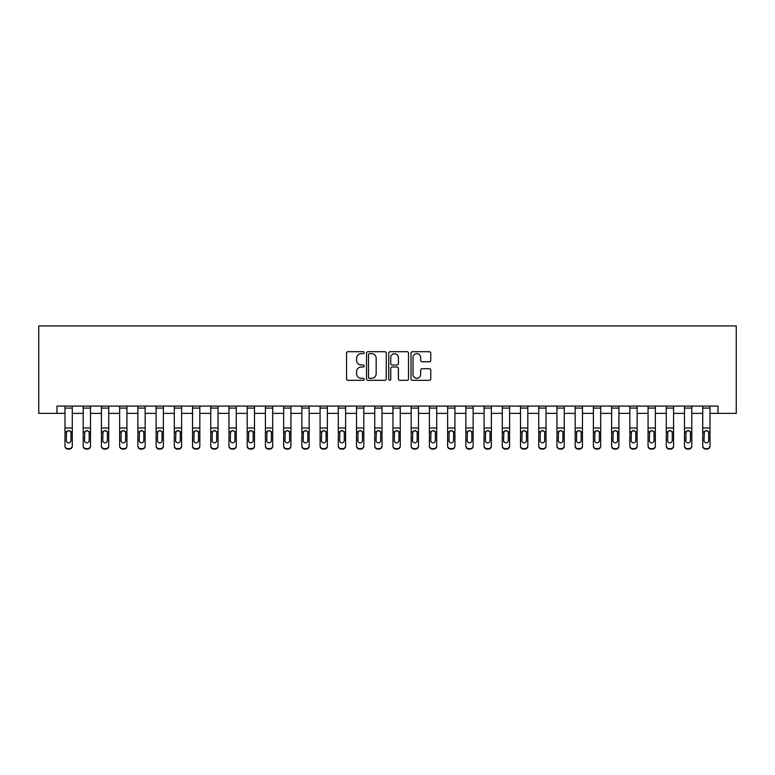 <?xml version="1.0" encoding="UTF-8"?>
<svg xmlns="http://www.w3.org/2000/svg" width="775" height="775" viewBox="0 0 775 775"><rect width="100%" height="100%" fill="white"/><g stroke="black" fill="none" stroke-linecap="round" stroke-linejoin="round"><path stroke-width="1.16" d="M364.182 352.693A0.998 0.998 0 0 0 363.175 351.695L347.975 351.695A1.434 1.434 0 0 0 346.541 353.119L346.541 378.878A1.434 1.434 0 0 0 347.975 380.312L363.175 380.312A0.998 0.998 0 0 0 364.182 379.304A0.998 0.998 0 0 0 363.175 378.307L361.208 378.307A4.582 4.582 0 0 1 356.626 373.724L356.626 371.583A4.582 4.582 0 0 1 361.208 367.001L363.175 367.001A0.998 0.998 0 0 0 364.182 366.003A0.998 0.998 0 0 0 363.175 364.996L361.208 364.996A4.582 4.582 0 0 1 356.626 360.423L356.626 358.273A4.582 4.582 0 0 1 361.208 353.691L363.175 353.691A0.998 0.998 0 0 0 364.182 352.693M429.311 361.78A1.434 1.434 0 0 0 430.745 360.346L430.745 353.119A1.434 1.434 0 0 0 429.311 351.695L412.436 351.695A1.434 1.434 0 0 0 411.002 353.119L411.002 378.878A1.434 1.434 0 0 0 412.436 380.312L429.311 380.312A1.434 1.434 0 0 0 430.745 378.878L430.745 370.15A1.434 1.434 0 0 0 429.311 368.716L422.094 368.716A1.434 1.434 0 0 0 420.66 370.15L420.66 374.48A3.827 3.827 0 0 1 416.834 378.307A3.827 3.827 0 0 1 413.007 374.48L413.007 357.517A3.827 3.827 0 0 1 416.834 353.691A3.827 3.827 0 0 1 420.66 357.517L420.66 360.346A1.434 1.434 0 0 0 422.094 361.78L429.311 361.78M56.972 413.375L56.972 406.081L718.028 406.081L718.028 413.375L736.25 413.375L736.25 325.917L38.75 325.917L38.75 413.375L64.984 413.375M386.25 353.119A1.434 1.434 0 0 0 384.817 351.695L367.931 351.695A1.434 1.434 0 0 0 366.507 353.119L366.507 378.878A1.434 1.434 0 0 0 367.931 380.312L384.817 380.312A1.434 1.434 0 0 0 386.25 378.878L386.25 353.119M390.183 351.695L407.069 351.695A1.434 1.434 0 0 1 408.493 353.119L408.493 378.878A1.434 1.434 0 0 1 407.069 380.312L399.842 380.312A1.434 1.434 0 0 1 398.408 378.878L398.408 368.435A1.434 1.434 0 0 0 396.974 367.001L392.189 367.001A1.434 1.434 0 0 0 390.755 368.435L390.755 379.304A0.998 0.998 0 0 1 389.757 380.312A0.998 0.998 0 0 1 388.75 379.304L388.75 353.119A1.434 1.434 0 0 1 390.183 351.695M72.278 413.375L83.206 413.375M90.501 413.375L101.428 413.375M108.723 413.375L119.65 413.375M126.935 413.375L137.873 413.375M145.157 413.375L156.095 413.375M163.38 413.375L174.317 413.375M181.602 413.375L192.539 413.375M199.824 413.375L210.752 413.375M218.046 413.375L228.974 413.375M236.268 413.375L247.196 413.375M254.491 413.375L265.418 413.375M272.703 413.375L283.64 413.375M290.925 413.375L301.863 413.375M309.147 413.375L320.085 413.375M327.37 413.375L338.307 413.375M345.592 413.375L356.529 413.375M363.814 413.375L374.742 413.375M382.036 413.375L392.964 413.375M400.258 413.375L411.186 413.375M418.471 413.375L429.408 413.375M436.693 413.375L447.63 413.375M454.915 413.375L465.853 413.375M473.137 413.375L484.075 413.375M491.36 413.375L502.297 413.375M509.582 413.375L520.509 413.375M527.804 413.375L538.732 413.375M546.026 413.375L556.954 413.375M564.248 413.375L575.176 413.375M582.461 413.375L593.398 413.375M600.683 413.375L611.62 413.375M618.905 413.375L629.842 413.375M637.127 413.375L648.065 413.375M655.35 413.375L666.277 413.375M673.572 413.375L684.499 413.375M691.794 413.375L702.722 413.375M710.016 413.375L718.028 413.375M369.51 353.691A0.998 0.998 0 0 0 368.503 354.698L368.503 377.299A0.998 0.998 0 0 0 369.51 378.307L371.583 378.307A4.582 4.582 0 0 0 376.166 373.724L376.166 358.273A4.582 4.582 0 0 0 371.583 353.691L369.51 353.691M398.408 357.595A3.827 3.827 0 0 0 394.582 353.768A3.827 3.827 0 0 0 390.755 357.595L390.755 363.562A1.434 1.434 0 0 0 392.189 364.996L396.974 364.996A1.434 1.434 0 0 0 398.408 363.562L398.408 357.595M64.984 432.237L64.984 445.741A2.916 2.897 0 0 0 67.9 448.628L69.362 448.628A2.916 2.897 0 0 0 72.278 445.741L72.278 446.197A2.916 2.897 180 0 1 69.362 449.083L69.362 448.628M70.961 440.529L70.961 432.857L70.961 440.529A2.335 2.315 180 0 1 68.636 442.845A2.335 2.315 180 0 0 70.961 440.529M66.301 440.985L66.301 440.529A2.335 2.315 180 0 0 68.636 442.845M67.415 430.852L66.301 432.673M69.847 430.852L68.636 430.512L70.709 431.782L70.961 432.857M72.278 406.081L72.278 446.197M64.984 406.081L64.984 446.197A2.916 2.897 180 0 0 67.9 449.083L69.362 449.083M64.984 431.782L66.563 431.782L66.301 440.529M66.563 431.782L68.636 430.512M83.206 432.237L83.206 445.741A2.916 2.897 0 0 0 86.122 448.628L87.585 448.628A2.916 2.897 0 0 0 90.501 445.741L90.501 446.197A2.916 2.897 180 0 1 87.585 449.083L87.585 448.628M89.183 440.529L89.183 432.857L89.183 440.529A2.335 2.315 180 0 1 86.858 442.845A2.335 2.315 180 0 0 89.183 440.529M84.523 440.985L84.523 440.529A2.335 2.315 180 0 0 86.858 442.845M85.638 430.852L84.523 432.673M88.069 430.852L86.858 430.512L88.931 431.782L89.183 432.857M101.428 432.237L101.428 445.741A2.916 2.897 0 0 0 104.344 448.628L105.807 448.628A2.916 2.897 0 0 0 108.723 445.741L108.723 446.197A2.916 2.897 180 0 1 105.807 449.083L105.807 448.628M107.405 440.529L107.405 432.857L107.405 440.529A2.335 2.315 180 0 1 105.071 442.845A2.335 2.315 180 0 0 107.405 440.529M102.746 440.985L102.746 440.529A2.335 2.315 180 0 0 105.071 442.845M103.86 430.852L102.746 432.673M106.291 430.852L105.071 430.512L107.144 431.782L107.405 432.857M119.65 432.237L119.65 445.741A2.916 2.897 0 0 0 122.566 448.628L124.029 448.628A2.916 2.897 0 0 0 126.935 445.741L126.935 446.197A2.916 2.897 180 0 1 124.029 449.083L124.029 448.628M125.628 440.529L125.628 432.857L125.628 440.529A2.335 2.315 180 0 1 123.293 442.845A2.335 2.315 180 0 0 125.628 440.529M120.968 440.985L120.968 440.529A2.335 2.315 180 0 0 123.293 442.845M122.082 430.852L120.968 432.673M124.513 430.852L123.293 430.512L125.366 431.782L125.628 432.857M90.501 406.081L90.501 446.197M83.206 406.081L83.206 446.197A2.916 2.897 180 0 0 86.122 449.083L87.585 449.083M83.206 431.782L84.775 431.782L84.523 440.529M84.775 431.782L86.858 430.512M108.723 406.081L108.723 446.197M101.428 406.081L101.428 446.197A2.916 2.897 180 0 0 104.344 449.083L105.807 449.083M101.428 431.782L102.997 431.782L102.746 440.529M102.997 431.782L105.071 430.512M126.935 406.081L126.935 446.197M119.65 406.081L119.65 446.197A2.916 2.897 180 0 0 122.566 449.083L124.029 449.083M119.65 431.782L121.22 431.782L120.968 440.529M121.22 431.782L123.293 430.512M137.873 432.237L137.873 445.741A2.916 2.897 0 0 0 140.788 448.628L142.242 448.628A2.916 2.897 0 0 0 145.157 445.741L145.157 446.197A2.916 2.897 180 0 1 142.242 449.083L142.242 448.628M143.85 440.529L143.85 432.857L143.85 440.529A2.335 2.315 180 0 1 141.515 442.845A2.335 2.315 180 0 0 143.85 440.529M139.18 440.985L139.18 440.529A2.335 2.315 180 0 0 141.515 442.845M140.304 430.852L139.18 432.673M142.736 430.852L141.515 430.512L143.588 431.782L143.85 432.857M145.157 406.081L145.157 446.197M137.873 406.081L137.873 446.197A2.916 2.897 180 0 0 140.788 449.083L142.242 449.083M137.873 431.782L139.442 431.782L139.18 440.529M139.442 431.782L141.515 430.512M156.095 432.237L156.095 445.741A2.916 2.897 0 0 0 159.011 448.628L160.464 448.628A2.916 2.897 0 0 0 163.38 445.741L163.38 446.197A2.916 2.897 180 0 1 160.464 449.083L160.464 448.628M162.072 440.529L162.072 432.857L162.072 440.529A2.335 2.315 180 0 1 159.737 442.845A2.335 2.315 180 0 0 162.072 440.529M157.403 440.985L157.403 440.529A2.335 2.315 180 0 0 159.737 442.845M158.517 430.852L157.403 432.673M160.958 430.852L159.737 430.512L161.81 431.782L162.072 432.857M163.38 406.081L163.38 446.197M156.095 406.081L156.095 446.197A2.916 2.897 180 0 0 159.011 449.083L160.464 449.083M156.095 431.782L157.664 431.782L157.403 440.529M157.664 431.782L159.737 430.512M174.317 432.237L174.317 445.741A2.916 2.897 0 0 0 177.233 448.628L178.686 448.628A2.916 2.897 0 0 0 181.602 445.741L181.602 446.197A2.916 2.897 180 0 1 178.686 449.083L178.686 448.628M180.294 440.529L180.294 432.857L180.294 440.529A2.335 2.315 180 0 1 177.959 442.845A2.335 2.315 180 0 0 180.294 440.529M175.625 440.985L175.625 440.529A2.335 2.315 180 0 0 177.959 442.845M176.739 430.852L175.625 432.673M179.18 430.852L177.959 430.512L180.032 431.782L180.294 432.857M181.602 406.081L181.602 446.197M174.317 406.081L174.317 446.197A2.916 2.897 180 0 0 177.233 449.083L178.686 449.083M174.317 431.782L175.886 431.782L175.625 440.529M175.886 431.782L177.959 430.512M192.539 432.237L192.539 445.741A2.916 2.897 0 0 0 195.455 448.628L196.908 448.628A2.916 2.897 0 0 0 199.824 445.741L199.824 446.197A2.916 2.897 180 0 1 196.908 449.083L196.908 448.628M198.516 440.529L198.516 432.857L198.516 440.529A2.335 2.315 180 0 1 196.182 442.845A2.335 2.315 180 0 0 198.516 440.529M193.847 440.985L193.847 440.529A2.335 2.315 180 0 0 196.182 442.845M194.961 430.852L193.847 432.673M197.392 430.852L196.182 430.512L198.255 431.782L198.516 432.857M199.824 406.081L199.824 446.197M192.539 406.081L192.539 446.197A2.916 2.897 180 0 0 195.455 449.083L196.908 449.083M192.539 431.782L194.108 431.782L193.847 440.529M194.108 431.782L196.182 430.512M210.752 432.237L210.752 445.741A2.916 2.897 0 0 0 213.667 448.628L215.13 448.628A2.916 2.897 0 0 0 218.046 445.741L218.046 446.197A2.916 2.897 180 0 1 215.13 449.083L215.13 448.628M216.729 440.529L216.729 432.857L216.729 440.529A2.335 2.315 180 0 1 214.404 442.845A2.335 2.315 180 0 0 216.729 440.529M212.069 440.985L212.069 440.529A2.335 2.315 180 0 0 214.404 442.845M213.183 430.852L212.069 432.673M215.615 430.852L214.404 430.512L216.477 431.782L216.729 432.857M218.046 406.081L218.046 446.197M210.752 406.081L210.752 446.197A2.916 2.897 180 0 0 213.667 449.083L215.13 449.083M210.752 431.782L212.331 431.782L212.069 440.529M212.331 431.782L214.404 430.512M228.974 432.237L228.974 445.741A2.916 2.897 0 0 0 231.89 448.628L233.352 448.628A2.916 2.897 0 0 0 236.268 445.741L236.268 446.197A2.916 2.897 180 0 1 233.352 449.083L233.352 448.628M234.951 440.529L234.951 432.857L234.951 440.529A2.335 2.315 180 0 1 232.626 442.845A2.335 2.315 180 0 0 234.951 440.529M230.291 440.985L230.291 440.529A2.335 2.315 180 0 0 232.626 442.845M231.405 430.852L230.291 432.673M233.837 430.852L232.626 430.512L234.699 431.782L234.951 432.857M236.268 406.081L236.268 446.197M228.974 406.081L228.974 446.197A2.916 2.897 180 0 0 231.89 449.083L233.352 449.083M228.974 431.782L230.543 431.782L230.291 440.529M230.543 431.782L232.626 430.512M247.196 432.237L247.196 445.741A2.916 2.897 0 0 0 250.112 448.628L251.575 448.628A2.916 2.897 0 0 0 254.491 445.741L254.491 446.197A2.916 2.897 180 0 1 251.575 449.083L251.575 448.628M253.173 440.529L253.173 432.857L253.173 440.529A2.335 2.315 180 0 1 250.838 442.845A2.335 2.315 180 0 0 253.173 440.529M248.513 440.985L248.513 440.529A2.335 2.315 180 0 0 250.838 442.845M249.627 430.852L248.513 432.673M252.059 430.852L250.838 430.512L252.921 431.782L253.173 432.857M254.491 406.081L254.491 446.197M247.196 406.081L247.196 446.197A2.916 2.897 180 0 0 250.112 449.083L251.575 449.083M247.196 431.782L248.765 431.782L248.513 440.529M248.765 431.782L250.838 430.512M265.418 432.237L265.418 445.741A2.916 2.897 0 0 0 268.334 448.628L269.797 448.628A2.916 2.897 0 0 0 272.703 445.741L272.703 446.197A2.916 2.897 180 0 1 269.797 449.083L269.797 448.628M271.395 440.529L271.395 432.857L271.395 440.529A2.335 2.315 180 0 1 269.061 442.845A2.335 2.315 180 0 0 271.395 440.529M266.736 440.985L266.736 440.529A2.335 2.315 180 0 0 269.061 442.845M267.85 430.852L266.736 432.673M270.281 430.852L269.061 430.512L271.134 431.782L271.395 432.857M272.703 406.081L272.703 446.197M265.418 406.081L265.418 446.197A2.916 2.897 180 0 0 268.334 449.083L269.797 449.083M265.418 431.782L266.988 431.782L266.736 440.529M266.988 431.782L269.061 430.512M283.64 432.237L283.64 445.741A2.916 2.897 0 0 0 286.556 448.628L288.009 448.628A2.916 2.897 0 0 0 290.925 445.741L290.925 446.197A2.916 2.897 180 0 1 288.009 449.083L288.009 448.628M289.618 440.529L289.618 432.857L289.618 440.529A2.335 2.315 180 0 1 287.283 442.845A2.335 2.315 180 0 0 289.618 440.529M284.948 440.985L284.948 440.529A2.335 2.315 180 0 0 287.283 442.845M286.072 430.852L284.948 432.673M288.503 430.852L287.283 430.512L289.356 431.782L289.618 432.857M290.925 406.081L290.925 446.197M283.64 406.081L283.64 446.197A2.916 2.897 180 0 0 286.556 449.083L288.009 449.083M283.64 431.782L285.21 431.782L284.948 440.529M285.21 431.782L287.283 430.512M301.863 432.237L301.863 445.741A2.916 2.897 0 0 0 304.778 448.628L306.232 448.628A2.916 2.897 0 0 0 309.147 445.741L309.147 446.197A2.916 2.897 180 0 1 306.232 449.083L306.232 448.628M307.84 440.529L307.84 432.857L307.84 440.529A2.335 2.315 180 0 1 305.505 442.845A2.335 2.315 180 0 0 307.84 440.529M303.17 440.985L303.17 440.529A2.335 2.315 180 0 0 305.505 442.845M304.284 430.852L303.17 432.673M306.726 430.852L305.505 430.512L307.578 431.782L307.84 432.857M309.147 406.081L309.147 446.197M301.863 406.081L301.863 446.197A2.916 2.897 180 0 0 304.778 449.083L306.232 449.083M301.863 431.782L303.432 431.782L303.17 440.529M303.432 431.782L305.505 430.512M320.085 432.237L320.085 445.741A2.916 2.897 0 0 0 323.001 448.628L324.454 448.628A2.916 2.897 0 0 0 327.37 445.741L327.37 446.197A2.916 2.897 180 0 1 324.454 449.083L324.454 448.628M326.062 440.529L326.062 432.857L326.062 440.529A2.335 2.315 180 0 1 323.727 442.845A2.335 2.315 180 0 0 326.062 440.529M321.392 440.985L321.392 440.529A2.335 2.315 180 0 0 323.727 442.845M322.507 430.852L321.392 432.673M324.948 430.852L323.727 430.512L325.8 431.782L326.062 432.857M327.37 406.081L327.37 446.197M320.085 406.081L320.085 446.197A2.916 2.897 180 0 0 323.001 449.083L324.454 449.083M320.085 431.782L321.654 431.782L321.392 440.529M321.654 431.782L323.727 430.512M338.307 432.237L338.307 445.741A2.916 2.897 0 0 0 341.223 448.628L342.676 448.628A2.916 2.897 0 0 0 345.592 445.741L345.592 446.197A2.916 2.897 180 0 1 342.676 449.083L342.676 448.628M344.284 440.529L344.284 432.857L344.284 440.529A2.335 2.315 180 0 1 341.949 442.845A2.335 2.315 180 0 0 344.284 440.529M339.615 440.985L339.615 440.529A2.335 2.315 180 0 0 341.949 442.845M340.729 430.852L339.615 432.673M343.16 430.852L341.949 430.512L344.022 431.782L344.284 432.857M345.592 406.081L345.592 446.197M338.307 406.081L338.307 446.197A2.916 2.897 180 0 0 341.223 449.083L342.676 449.083M338.307 431.782L339.876 431.782L339.615 440.529M339.876 431.782L341.949 430.512M356.529 432.237L356.529 445.741A2.916 2.897 0 0 0 359.435 448.628L360.898 448.628A2.916 2.897 0 0 0 363.814 445.741L363.814 446.197A2.916 2.897 180 0 1 360.898 449.083L360.898 448.628M362.497 440.529L362.497 432.857L362.497 440.529A2.335 2.315 180 0 1 360.172 442.845A2.335 2.315 180 0 0 362.497 440.529M357.837 440.985L357.837 440.529A2.335 2.315 180 0 0 360.172 442.845M358.951 430.852L357.837 432.673M361.382 430.852L360.172 430.512L362.245 431.782L362.497 432.857M363.814 406.081L363.814 446.197M356.529 406.081L356.529 446.197A2.916 2.897 180 0 0 359.435 449.083L360.898 449.083M356.529 431.782L358.098 431.782L357.837 440.529M358.098 431.782L360.172 430.512M374.742 432.237L374.742 445.741A2.916 2.897 0 0 0 377.657 448.628L379.12 448.628A2.916 2.897 0 0 0 382.036 445.741L382.036 446.197A2.916 2.897 180 0 1 379.12 449.083L379.12 448.628M380.719 440.529L380.719 432.857L380.719 440.529A2.335 2.315 180 0 1 378.394 442.845A2.335 2.315 180 0 0 380.719 440.529M376.059 440.985L376.059 440.529A2.335 2.315 180 0 0 378.394 442.845M377.173 430.852L376.059 432.673M379.605 430.852L378.394 430.512L380.467 431.782L380.719 432.857M382.036 406.081L382.036 446.197M374.742 406.081L374.742 446.197A2.916 2.897 180 0 0 377.657 449.083L379.12 449.083M374.742 431.782L376.311 431.782L376.059 440.529M376.311 431.782L378.394 430.512M392.964 432.237L392.964 445.741A2.916 2.897 0 0 0 395.88 448.628L397.343 448.628A2.916 2.897 0 0 0 400.258 445.741L400.258 446.197A2.916 2.897 180 0 1 397.343 449.083L397.343 448.628M398.941 440.529L398.941 432.857L398.941 440.529A2.335 2.315 180 0 1 396.606 442.845A2.335 2.315 180 0 0 398.941 440.529M394.281 440.985L394.281 440.529A2.335 2.315 180 0 0 396.606 442.845M395.395 430.852L394.281 432.673M397.827 430.852L396.606 430.512L398.689 431.782L398.941 432.857M400.258 406.081L400.258 446.197M392.964 406.081L392.964 446.197A2.916 2.897 180 0 0 395.88 449.083L397.343 449.083M392.964 431.782L394.533 431.782L394.281 440.529M394.533 431.782L396.606 430.512M411.186 432.237L411.186 445.741A2.916 2.897 0 0 0 414.102 448.628L415.565 448.628A2.916 2.897 0 0 0 418.471 445.741L418.471 446.197A2.916 2.897 180 0 1 415.565 449.083L415.565 448.628M417.163 440.529L417.163 432.857L417.163 440.529A2.335 2.315 180 0 1 414.828 442.845A2.335 2.315 180 0 0 417.163 440.529M412.503 440.985L412.503 440.529A2.335 2.315 180 0 0 414.828 442.845M413.618 430.852L412.503 432.673M416.049 430.852L414.828 430.512L416.902 431.782L417.163 432.857M418.471 406.081L418.471 446.197M411.186 406.081L411.186 446.197A2.916 2.897 180 0 0 414.102 449.083L415.565 449.083M411.186 431.782L412.755 431.782L412.503 440.529M412.755 431.782L414.828 430.512M429.408 432.237L429.408 445.741A2.916 2.897 0 0 0 432.324 448.628L433.777 448.628A2.916 2.897 0 0 0 436.693 445.741L436.693 446.197A2.916 2.897 180 0 1 433.777 449.083L433.777 448.628M435.385 440.529L435.385 432.857L435.385 440.529A2.335 2.315 180 0 1 433.051 442.845A2.335 2.315 180 0 0 435.385 440.529M430.716 440.985L430.716 440.529A2.335 2.315 180 0 0 433.051 442.845M431.84 430.852L430.716 432.673M434.271 430.852L433.051 430.512L435.124 431.782L435.385 432.857M436.693 406.081L436.693 446.197M429.408 406.081L429.408 446.197A2.916 2.897 180 0 0 432.324 449.083L433.777 449.083M429.408 431.782L430.978 431.782L430.716 440.529M430.978 431.782L433.051 430.512M447.63 432.237L447.63 445.741A2.916 2.897 0 0 0 450.546 448.628L451.999 448.628A2.916 2.897 0 0 0 454.915 445.741L454.915 446.197A2.916 2.897 180 0 1 451.999 449.083L451.999 448.628M453.608 440.529L453.608 432.857L453.608 440.529A2.335 2.315 180 0 1 451.273 442.845A2.335 2.315 180 0 0 453.608 440.529M448.938 440.985L448.938 440.529A2.335 2.315 180 0 0 451.273 442.845M450.052 430.852L448.938 432.673M452.493 430.852L451.273 430.512L453.346 431.782L453.608 432.857M454.915 406.081L454.915 446.197M447.63 406.081L447.63 446.197A2.916 2.897 180 0 0 450.546 449.083L451.999 449.083M447.63 431.782L449.2 431.782L448.938 440.529M449.2 431.782L451.273 430.512M465.853 432.237L465.853 445.741A2.916 2.897 0 0 0 468.768 448.628L470.222 448.628A2.916 2.897 0 0 0 473.137 445.741L473.137 446.197A2.916 2.897 180 0 1 470.222 449.083L470.222 448.628M471.83 440.529L471.83 432.857L471.83 440.529A2.335 2.315 180 0 1 469.495 442.845A2.335 2.315 180 0 0 471.83 440.529M467.16 440.985L467.16 440.529A2.335 2.315 180 0 0 469.495 442.845M468.274 430.852L467.16 432.673M470.716 430.852L469.495 430.512L471.568 431.782L471.83 432.857M473.137 406.081L473.137 446.197M465.853 406.081L465.853 446.197A2.916 2.897 180 0 0 468.768 449.083L470.222 449.083M465.853 431.782L467.422 431.782L467.16 440.529M467.422 431.782L469.495 430.512M484.075 432.237L484.075 445.741A2.916 2.897 0 0 0 486.991 448.628L488.444 448.628A2.916 2.897 0 0 0 491.36 445.741L491.36 446.197A2.916 2.897 180 0 1 488.444 449.083L488.444 448.628M490.052 440.529L490.052 432.857L490.052 440.529A2.335 2.315 180 0 1 487.717 442.845A2.335 2.315 180 0 0 490.052 440.529M485.382 440.985L485.382 440.529A2.335 2.315 180 0 0 487.717 442.845M486.497 430.852L485.382 432.673M488.928 430.852L487.717 430.512L489.79 431.782L490.052 432.857M491.36 406.081L491.36 446.197M484.075 406.081L484.075 446.197A2.916 2.897 180 0 0 486.991 449.083L488.444 449.083M484.075 431.782L485.644 431.782L485.382 440.529M485.644 431.782L487.717 430.512M502.297 432.237L502.297 445.741A2.916 2.897 0 0 0 505.203 448.628L506.666 448.628A2.916 2.897 0 0 0 509.582 445.741L509.582 446.197A2.916 2.897 180 0 1 506.666 449.083L506.666 448.628M508.264 440.529L508.264 432.857L508.264 440.529A2.335 2.315 180 0 1 505.939 442.845A2.335 2.315 180 0 0 508.264 440.529M503.605 440.985L503.605 440.529A2.335 2.315 180 0 0 505.939 442.845M504.719 430.852L503.605 432.673M507.15 430.852L505.939 430.512L508.012 431.782L508.264 432.857M509.582 406.081L509.582 446.197M502.297 406.081L502.297 446.197A2.916 2.897 180 0 0 505.203 449.083L506.666 449.083M502.297 431.782L503.866 431.782L503.605 440.529M503.866 431.782L505.939 430.512M520.509 432.237L520.509 445.741A2.916 2.897 0 0 0 523.425 448.628L524.888 448.628A2.916 2.897 0 0 0 527.804 445.741L527.804 446.197A2.916 2.897 180 0 1 524.888 449.083L524.888 448.628M526.487 440.529L526.487 432.857L526.487 440.529A2.335 2.315 180 0 1 524.162 442.845A2.335 2.315 180 0 0 526.487 440.529M521.827 440.985L521.827 440.529A2.335 2.315 180 0 0 524.162 442.845M522.941 430.852L521.827 432.673M525.373 430.852L524.162 430.512L526.235 431.782L526.487 432.857M527.804 406.081L527.804 446.197M520.509 406.081L520.509 446.197A2.916 2.897 180 0 0 523.425 449.083L524.888 449.083M520.509 431.782L522.079 431.782L521.827 440.529M522.079 431.782L524.162 430.512M538.732 432.237L538.732 445.741A2.916 2.897 0 0 0 541.648 448.628L543.11 448.628A2.916 2.897 0 0 0 546.026 445.741L546.026 446.197A2.916 2.897 180 0 1 543.11 449.083L543.11 448.628M544.709 440.529L544.709 432.857L544.709 440.529A2.335 2.315 180 0 1 542.374 442.845A2.335 2.315 180 0 0 544.709 440.529M540.049 440.985L540.049 440.529A2.335 2.315 180 0 0 542.374 442.845M541.163 430.852L540.049 432.673M543.595 430.852L542.374 430.512L544.457 431.782L544.709 432.857M546.026 406.081L546.026 446.197M538.732 406.081L538.732 446.197A2.916 2.897 180 0 0 541.648 449.083L543.11 449.083M538.732 431.782L540.301 431.782L540.049 440.529M540.301 431.782L542.374 430.512M556.954 432.237L556.954 445.741A2.916 2.897 0 0 0 559.87 448.628L561.333 448.628A2.916 2.897 0 0 0 564.248 445.741L564.248 446.197A2.916 2.897 180 0 1 561.333 449.083L561.333 448.628M562.931 440.529L562.931 432.857L562.931 440.529A2.335 2.315 180 0 1 560.596 442.845A2.335 2.315 180 0 0 562.931 440.529M558.271 440.985L558.271 440.529A2.335 2.315 180 0 0 560.596 442.845M559.385 430.852L558.271 432.673M561.817 430.852L560.596 430.512L562.669 431.782L562.931 432.857M564.248 406.081L564.248 446.197M556.954 406.081L556.954 446.197A2.916 2.897 180 0 0 559.87 449.083L561.333 449.083M556.954 431.782L558.523 431.782L558.271 440.529M558.523 431.782L560.596 430.512M575.176 432.237L575.176 445.741A2.916 2.897 0 0 0 578.092 448.628L579.545 448.628A2.916 2.897 0 0 0 582.461 445.741L582.461 446.197A2.916 2.897 180 0 1 579.545 449.083L579.545 448.628M581.153 440.529L581.153 432.857L581.153 440.529A2.335 2.315 180 0 1 578.818 442.845A2.335 2.315 180 0 0 581.153 440.529M576.484 440.985L576.484 440.529A2.335 2.315 180 0 0 578.818 442.845M577.607 430.852L576.484 432.673M580.039 430.852L578.818 430.512L580.892 431.782L581.153 432.857M582.461 406.081L582.461 446.197M575.176 406.081L575.176 446.197A2.916 2.897 180 0 0 578.092 449.083L579.545 449.083M575.176 431.782L576.745 431.782L576.484 440.529M576.745 431.782L578.818 430.512M593.398 432.237L593.398 445.741A2.916 2.897 0 0 0 596.314 448.628L597.767 448.628A2.916 2.897 0 0 0 600.683 445.741L600.683 446.197A2.916 2.897 180 0 1 597.767 449.083L597.767 448.628M599.375 440.529L599.375 432.857L599.375 440.529A2.335 2.315 180 0 1 597.041 442.845A2.335 2.315 180 0 0 599.375 440.529M594.706 440.985L594.706 440.529A2.335 2.315 180 0 0 597.041 442.845M595.82 430.852L594.706 432.673M598.261 430.852L597.041 430.512L599.114 431.782L599.375 432.857M600.683 406.081L600.683 446.197M593.398 406.081L593.398 446.197A2.916 2.897 180 0 0 596.314 449.083L597.767 449.083M593.398 431.782L594.967 431.782L594.706 440.529M594.967 431.782L597.041 430.512M611.62 432.237L611.62 445.741A2.916 2.897 0 0 0 614.536 448.628L615.989 448.628A2.916 2.897 0 0 0 618.905 445.741L618.905 446.197A2.916 2.897 180 0 1 615.989 449.083L615.989 448.628M617.597 440.529L617.597 432.857L617.597 440.529A2.335 2.315 180 0 1 615.263 442.845A2.335 2.315 180 0 0 617.597 440.529M612.928 440.985L612.928 440.529A2.335 2.315 180 0 0 615.263 442.845M614.042 430.852L612.928 432.673M616.483 430.852L615.263 430.512L617.336 431.782L617.597 432.857M618.905 406.081L618.905 446.197M611.62 406.081L611.62 446.197A2.916 2.897 180 0 0 614.536 449.083L615.989 449.083M611.62 431.782L613.19 431.782L612.928 440.529M613.19 431.782L615.263 430.512M629.842 432.237L629.842 445.741A2.916 2.897 0 0 0 632.758 448.628L634.212 448.628A2.916 2.897 0 0 0 637.127 445.741L637.127 446.197A2.916 2.897 180 0 1 634.212 449.083L634.212 448.628M635.82 440.529L635.82 432.857L635.82 440.529A2.335 2.315 180 0 1 633.485 442.845A2.335 2.315 180 0 0 635.82 440.529M631.15 440.985L631.15 440.529A2.335 2.315 180 0 0 633.485 442.845M632.264 430.852L631.15 432.673M634.696 430.852L633.485 430.512L635.558 431.782L635.82 432.857M637.127 406.081L637.127 446.197M629.842 406.081L629.842 446.197A2.916 2.897 180 0 0 632.758 449.083L634.212 449.083M629.842 431.782L631.412 431.782L631.15 440.529M631.412 431.782L633.485 430.512M648.065 432.237L648.065 445.741A2.916 2.897 0 0 0 650.971 448.628L652.434 448.628A2.916 2.897 0 0 0 655.35 445.741L655.35 446.197A2.916 2.897 180 0 1 652.434 449.083L652.434 448.628M654.032 440.529L654.032 432.857L654.032 440.529A2.335 2.315 180 0 1 651.707 442.845A2.335 2.315 180 0 0 654.032 440.529M649.373 440.985L649.373 440.529A2.335 2.315 180 0 0 651.707 442.845M650.487 430.852L649.373 432.673M652.918 430.852L651.707 430.512L653.78 431.782L654.032 432.857M655.35 406.081L655.35 446.197M648.065 406.081L648.065 446.197A2.916 2.897 180 0 0 650.971 449.083L652.434 449.083M648.065 431.782L649.634 431.782L649.373 440.529M649.634 431.782L651.707 430.512M666.277 432.237L666.277 445.741A2.916 2.897 0 0 0 669.193 448.628L670.656 448.628A2.916 2.897 0 0 0 673.572 445.741L673.572 446.197A2.916 2.897 180 0 1 670.656 449.083L670.656 448.628M672.254 440.529L672.254 432.857L672.254 440.529A2.335 2.315 180 0 1 669.929 442.845A2.335 2.315 180 0 0 672.254 440.529M667.595 440.985L667.595 440.529A2.335 2.315 180 0 0 669.929 442.845M668.709 430.852L667.595 432.673M671.14 430.852L669.929 430.512L672.002 431.782L672.254 432.857M673.572 406.081L673.572 446.197M666.277 406.081L666.277 446.197A2.916 2.897 180 0 0 669.193 449.083L670.656 449.083M666.277 431.782L667.856 431.782L667.595 440.529M667.856 431.782L669.929 430.512M684.499 432.237L684.499 445.741A2.916 2.897 0 0 0 687.415 448.628L688.878 448.628A2.916 2.897 0 0 0 691.794 445.741L691.794 446.197A2.916 2.897 180 0 1 688.878 449.083L688.878 448.628M690.477 440.529L690.477 432.857L690.477 440.529A2.335 2.315 180 0 1 688.142 442.845A2.335 2.315 180 0 0 690.477 440.529M685.817 440.985L685.817 440.529A2.335 2.315 180 0 0 688.142 442.845M686.931 430.852L685.817 432.673M689.363 430.852L688.142 430.512L690.225 431.782L690.477 432.857M691.794 406.081L691.794 446.197M684.499 406.081L684.499 446.197A2.916 2.897 180 0 0 687.415 449.083L688.878 449.083M684.499 431.782L686.069 431.782L685.817 440.529M686.069 431.782L688.142 430.512M702.722 432.237L702.722 445.741A2.916 2.897 0 0 0 705.637 448.628L707.1 448.628A2.916 2.897 0 0 0 710.016 445.741L710.016 446.197A2.916 2.897 180 0 1 707.1 449.083L707.1 448.628M708.699 440.529L708.699 432.857L708.699 440.529A2.335 2.315 180 0 1 706.364 442.845A2.335 2.315 180 0 0 708.699 440.529M704.039 440.985L704.039 440.529A2.335 2.315 180 0 0 706.364 442.845M705.153 430.852L704.039 432.673M707.585 430.852L706.364 430.512L708.437 431.782L708.699 432.857M710.016 406.081L710.016 446.197M702.722 406.081L702.722 446.197A2.916 2.897 180 0 0 705.637 449.083L707.1 449.083M702.722 431.782L704.291 431.782L704.039 440.529M704.291 431.782L706.364 430.512M70.709 431.782L72.278 431.782M64.984 428.013L72.278 428.013M64.984 408.086L72.278 408.086M88.931 431.782L90.501 431.782M83.206 428.013L90.501 428.013M83.206 408.086L90.501 408.086M107.144 431.782L108.723 431.782M101.428 428.013L108.723 428.013M101.428 408.086L108.723 408.086M125.366 431.782L126.935 431.782M119.65 428.013L126.935 428.013M119.65 408.086L126.935 408.086M143.588 431.782L145.157 431.782M137.873 428.013L145.157 428.013M137.873 408.086L145.157 408.086M161.81 431.782L163.38 431.782M156.095 428.013L163.38 428.013M156.095 408.086L163.38 408.086M180.032 431.782L181.602 431.782M174.317 428.013L181.602 428.013M174.317 408.086L181.602 408.086M198.255 431.782L199.824 431.782M192.539 428.013L199.824 428.013M192.539 408.086L199.824 408.086M216.477 431.782L218.046 431.782M210.752 428.013L218.046 428.013M210.752 408.086L218.046 408.086M234.699 431.782L236.268 431.782M228.974 428.013L236.268 428.013M228.974 408.086L236.268 408.086M252.921 431.782L254.491 431.782M247.196 428.013L254.491 428.013M247.196 408.086L254.491 408.086M271.134 431.782L272.703 431.782M265.418 428.013L272.703 428.013M265.418 408.086L272.703 408.086M289.356 431.782L290.925 431.782M283.64 428.013L290.925 428.013M283.64 408.086L290.925 408.086M307.578 431.782L309.147 431.782M301.863 428.013L309.147 428.013M301.863 408.086L309.147 408.086M325.8 431.782L327.37 431.782M320.085 428.013L327.37 428.013M320.085 408.086L327.37 408.086M344.022 431.782L345.592 431.782M338.307 428.013L345.592 428.013M338.307 408.086L345.592 408.086M362.245 431.782L363.814 431.782M356.529 428.013L363.814 428.013M356.529 408.086L363.814 408.086M380.467 431.782L382.036 431.782M374.742 428.013L382.036 428.013M374.742 408.086L382.036 408.086M398.689 431.782L400.258 431.782M392.964 428.013L400.258 428.013M392.964 408.086L400.258 408.086M416.902 431.782L418.471 431.782M411.186 428.013L418.471 428.013M411.186 408.086L418.471 408.086M435.124 431.782L436.693 431.782M429.408 428.013L436.693 428.013M429.408 408.086L436.693 408.086M453.346 431.782L454.915 431.782M447.63 428.013L454.915 428.013M447.63 408.086L454.915 408.086M471.568 431.782L473.137 431.782M465.853 428.013L473.137 428.013M465.853 408.086L473.137 408.086M489.79 431.782L491.36 431.782M484.075 428.013L491.36 428.013M484.075 408.086L491.36 408.086M508.012 431.782L509.582 431.782M502.297 428.013L509.582 428.013M502.297 408.086L509.582 408.086M526.235 431.782L527.804 431.782M520.509 428.013L527.804 428.013M520.509 408.086L527.804 408.086M544.457 431.782L546.026 431.782M538.732 428.013L546.026 428.013M538.732 408.086L546.026 408.086M562.669 431.782L564.248 431.782M556.954 428.013L564.248 428.013M556.954 408.086L564.248 408.086M580.892 431.782L582.461 431.782M575.176 428.013L582.461 428.013M575.176 408.086L582.461 408.086M599.114 431.782L600.683 431.782M593.398 428.013L600.683 428.013M593.398 408.086L600.683 408.086M617.336 431.782L618.905 431.782M611.62 428.013L618.905 428.013M611.62 408.086L618.905 408.086M635.558 431.782L637.127 431.782M629.842 428.013L637.127 428.013M629.842 408.086L637.127 408.086M653.78 431.782L655.35 431.782M648.065 428.013L655.35 428.013M648.065 408.086L655.35 408.086M672.002 431.782L673.572 431.782M666.277 428.013L673.572 428.013M666.277 408.086L673.572 408.086M690.225 431.782L691.794 431.782M684.499 428.013L691.794 428.013M684.499 408.086L691.794 408.086M708.437 431.782L710.016 431.782M702.722 428.013L710.016 428.013M702.722 408.086L710.016 408.086"/></g></svg>
